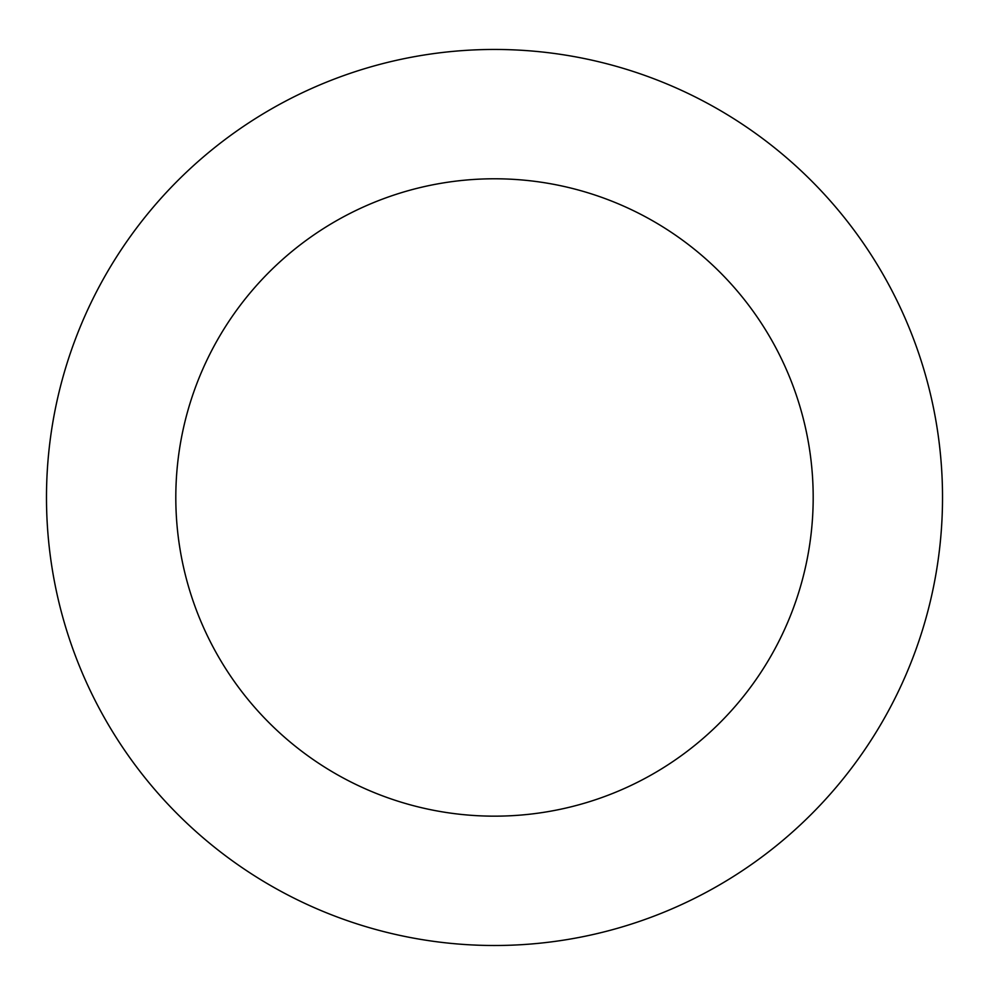 <?xml version="1.0" encoding="UTF-8"?>
<svg xmlns="http://www.w3.org/2000/svg" width="989" height="989" viewBox="0 0 989 989"><rect width="100%" height="100%" fill="white"/><g stroke="black" fill="none" stroke-linecap="round" stroke-linejoin="round"><path stroke-width="1.48" d="M936.744 425.715A448.029 448.029 0 0 0 211.238 150.365A448.029 448.029 0 0 0 335.518 916.346A448.029 448.029 0 0 0 936.744 425.715M809.076 446.435A318.693 318.693 0 0 0 293.004 250.563A318.693 318.693 0 0 0 381.42 795.428A318.693 318.693 0 0 0 809.076 446.435"/></g></svg>
